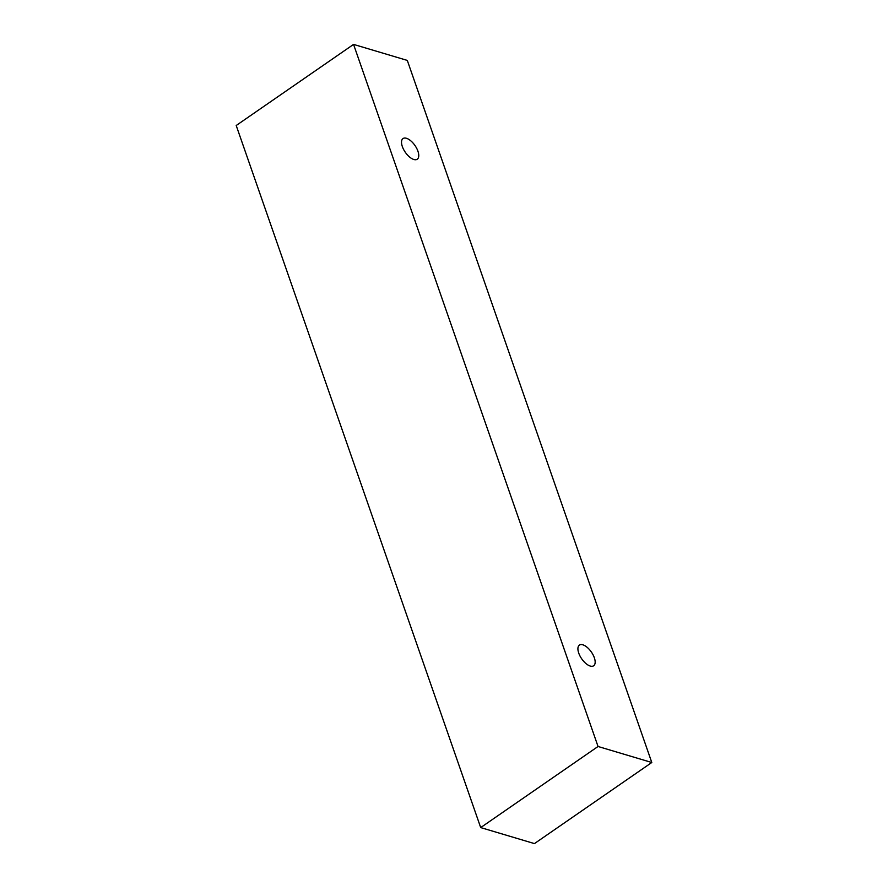 <?xml version="1.0" encoding="UTF-8"?>
<svg xmlns="http://www.w3.org/2000/svg" width="888" height="888" viewBox="0 0 888 888"><rect width="100%" height="100%" fill="white"/><g stroke="black" fill="none" stroke-linecap="round" stroke-linejoin="round"><path stroke-width="1.33" d="M417.937 151.215A12.543 5.905 -124.6 0 1 417.271 159.207A12.543 5.905 -124.6 0 1 405.283 152.248A12.543 5.905 -124.6 0 1 403.008 138.572A12.543 5.905 -124.6 0 1 410.811 140.848A12.543 5.905 -124.6 0 1 417.937 151.215M236.208 125.497L480.697 827.583L534.443 843.6L651.792 762.503L407.303 60.417L353.557 44.4L236.208 125.497M594.338 657.753A12.543 5.905 -124.6 0 1 593.672 665.756A12.543 5.905 -124.6 0 1 581.673 658.785A12.543 5.905 -124.6 0 1 579.398 645.11A12.543 5.905 -124.6 0 1 587.212 647.385A12.543 5.905 -124.6 0 1 594.338 657.753M353.557 44.4L598.046 746.486L651.792 762.503M598.046 746.486L480.697 827.583"/></g></svg>
